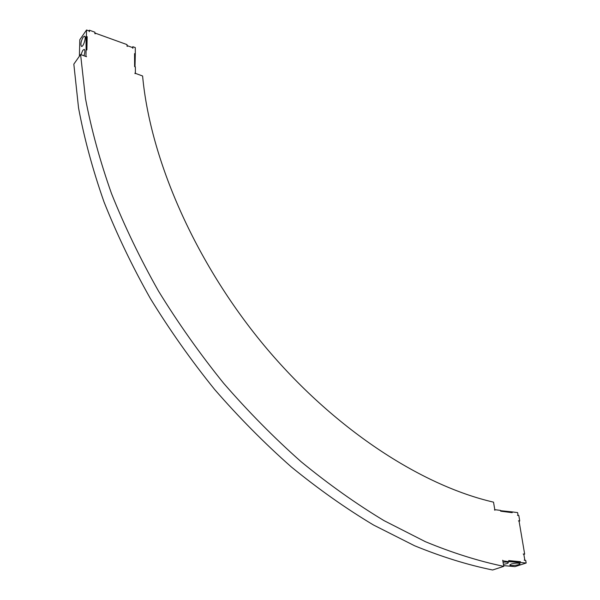 <?xml version="1.0" encoding="UTF-8"?>
<svg xmlns="http://www.w3.org/2000/svg" width="600" height="600" viewBox="0 0 600 600"><rect width="100%" height="100%" fill="white"/><g stroke="black" fill="none" stroke-linecap="round" stroke-linejoin="round"><path stroke-width="0.9" d="M517.515 515.227L518.033 515.033L517.62 512.602L512.07 511.882L512.205 512.67L500.67 511.192L500.543 510.405L494.963 509.685L494.903 510.24L493.515 502.155C420.675 485.347 333.353 428.543 264.127 345.45C195.053 262.282 150.233 159.405 142.605 75.998L134.88 73.162L135.398 73.215L135.375 66.915L134.618 66.653L134.565 53.61L135.315 53.88L135 66.787M127.028 46.215L127.403 45.713L132.48 47.543L132.855 48.323L132.855 46.718L135.285 47.595L135.315 53.88M127.403 45.713L127.403 46.358L127.028 46.223L127.028 44.61L95.265 33.15L95.258 33.803L94.86 33.66L94.89 32.197L89.407 30.21L88.95 30.87M79.387 56.242L79.815 39.727L86.535 30L88.995 30.885L89.377 31.68L89.407 30.21M86.535 30L86.392 36.398L87.18 36.682L86.895 49.95L86.1 49.665L85.957 56.085L86.512 56.707L80.602 54.517L85.5 98.602C91.328 129.36 99.99 160.98 111.472 193.485C124.552 226.208 140.235 258.757 158.535 291.142C178.192 323.108 199.882 353.798 223.597 383.212C248.25 411.6 274.08 437.768 301.095 461.715C328.5 484.178 356.145 503.82 384.03 520.635L425.332 541.665C452.438 552.885 478.575 561.112 503.768 566.362L502.71 560.25L503.145 560.88L508.237 561.6L520.53 562.5L520.395 561.69L508.68 560.588L508.815 561.412M518.033 515.033L517.53 515.347L518.812 515.513L519.735 520.972L518.46 520.815L519.097 521.28L524.662 554.13L523.222 553.987L523.868 554.452L524.79 559.905L524.28 560.257L525.72 560.393L526.17 563.025L520.53 562.5M494.46 509.88L494.963 509.685M135.045 73.672L135.398 73.215M512.07 511.882L500.595 510.697M511.507 512.1L511.59 512.588M134.565 54.225L134.947 54.36M132.278 47.475L132.855 46.718M519.735 520.972L518.955 521.257M523.74 554.438L524.662 554.13M94.898 33.675L95.265 33.15M524.25 560.077L524.79 559.905M526.17 563.025L514.98 566.632L503.647 565.612M511.283 563.993C515.655 562.95 518.565 562.852 520.005 563.7C520.463 565.013 509.805 566.303 509.827 564.938L511.283 563.993M503.1 562.185C506.197 561.885 507.945 562.035 508.35 562.635C508.147 563.31 506.505 563.865 503.438 564.3M86.1 49.665L86.04 36.9L86.835 37.185L86.558 49.83M86.392 36.398L86.04 36.9M83.1 37.178L84.555 36.15C86.573 36.593 83.325 47.332 81.465 46.388C80.385 44.46 80.925 41.392 83.1 37.178M80.963 54.645L82.785 50.347L84.233 49.343C85.133 50.123 85.065 52.238 84.015 55.703M520.395 561.69L519.81 561.877L519.952 562.688M87.18 36.682L86.835 37.185M519.81 561.877L508.725 560.835M80.602 54.517L73.83 64.133L78.54 107.887C84.225 138.39 92.715 169.733 104.002 201.915C116.865 234.3 132.322 266.505 150.368 298.515C169.77 330.112 191.19 360.435 214.635 389.475C239.01 417.502 264.57 443.325 291.322 466.95C318.472 489.105 345.885 508.47 373.56 525.037L414.585 545.752C441.518 556.785 467.528 564.87 492.615 570L503.768 566.362"/></g></svg>
